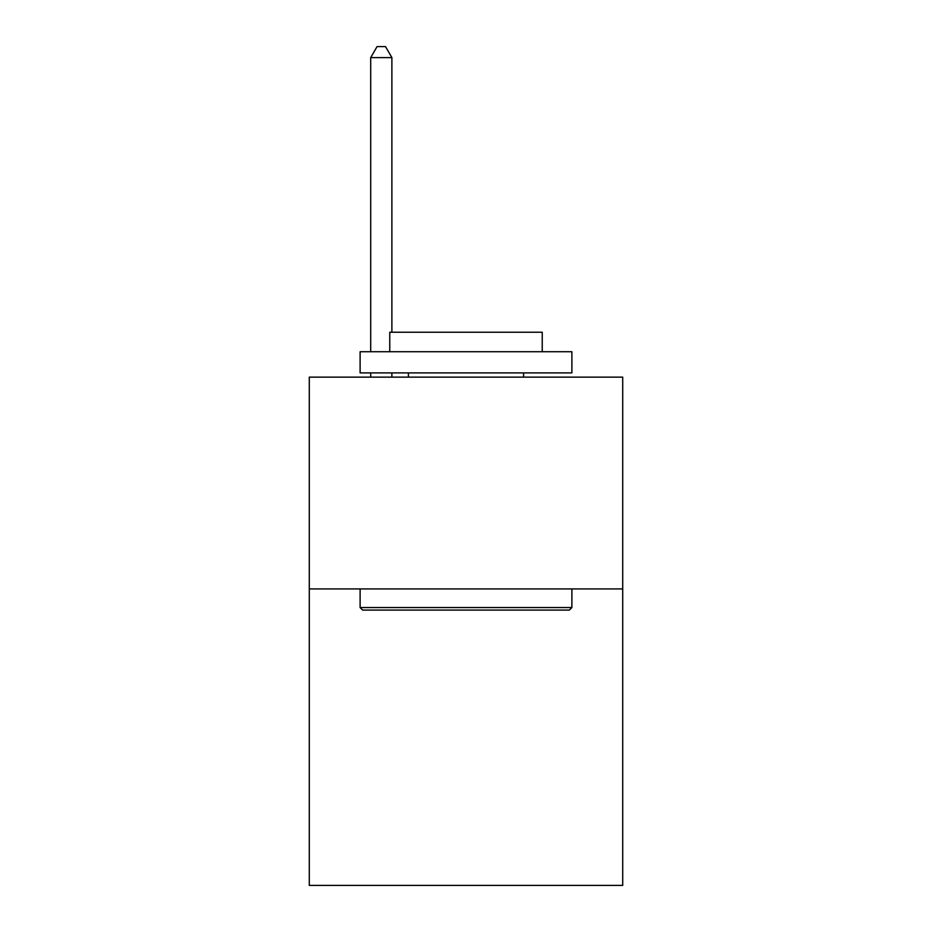 <?xml version="1.0" encoding="UTF-8"?>
<svg xmlns="http://www.w3.org/2000/svg" width="932" height="932" viewBox="0 0 932 932"><rect width="100%" height="100%" fill="white"/><g stroke="black" fill="none" stroke-linecap="round" stroke-linejoin="round"><path stroke-width="1.4" d="M622.716 588.919L622.716 885.4L309.284 885.4L309.284 377.134L622.716 377.134L622.716 588.919L309.284 588.919M362.653 610.087L360.113 607.548L571.887 607.548L569.347 610.087L362.653 610.087M571.887 351.725L571.887 372.905L360.113 372.905L360.113 351.725L571.887 351.725M389.762 351.725L389.762 332.246L542.238 332.246L542.238 351.725M571.887 588.919L571.887 607.548M360.113 588.919L360.113 607.548M523.598 372.905L523.598 377.134M408.402 372.905L408.402 377.134M391.883 332.246L391.883 57.609L370.703 57.609L370.703 351.725M370.703 372.905L370.703 377.134M391.883 372.905L391.883 377.134M370.703 57.609L377.052 46.6L385.522 46.6L391.883 57.609"/></g></svg>
